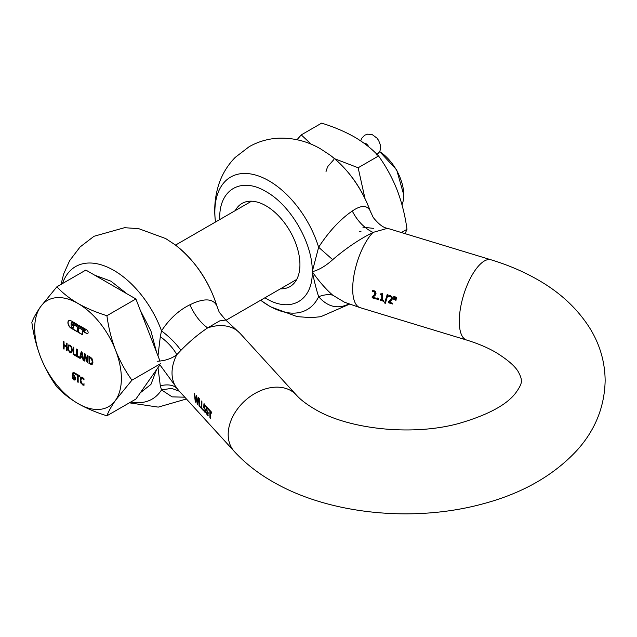 <?xml version="1.0" encoding="UTF-8"?>
<svg xmlns="http://www.w3.org/2000/svg" width="637" height="637" viewBox="0 0 637 637"><rect width="100%" height="100%" fill="white"/><g stroke="black" fill="none" stroke-linecap="round" stroke-linejoin="round"><path stroke-width="0.96" d="M78.741 325.236L78.741 326.255L84.594 329.632A0.756 0.438 60 0 1 84.872 330.937M82.388 331.033L86.544 333.43A2.261 1.306 -120 0 0 87.667 333.541A2.261 1.306 -120 0 0 88.137 332.506A2.261 1.306 -120 0 0 86.544 329.743L78.558 325.133L78.558 326.359L84.41 329.743A0.756 0.438 60 0 1 84.41 330.969L78.558 327.585L78.558 332.506L82.388 334.72L82.571 330.922L86.728 333.318A2.261 1.306 -120 0 0 87.755 333.477M68.939 320.554A4.515 2.604 -120 0 0 68.095 322.569A4.515 2.604 -120 0 0 71.288 328.095L77.491 331.678M71.105 320.825A4.515 2.604 -120 0 0 68.844 320.602A4.515 2.604 -120 0 0 67.912 322.672A4.515 2.604 -120 0 0 71.105 328.206L77.491 331.893L77.491 326.972L71.814 323.7L71.814 324.926L73.414 325.642L73.414 328.095L72.172 327.585A1.505 0.868 60 0 1 71.105 325.746L71.105 323.285A1.505 0.868 60 0 1 71.416 322.601A1.505 0.868 60 0 1 72.172 322.672L77.491 325.746L77.491 324.512L71.105 320.825M379.541 151.518A36.134 20.862 60 0 1 403.77 194.97A36.134 20.862 60 0 1 401.987 204.756M379.556 151.487L396.7 169.888L403.77 194.97M361.028 231.757L359.236 231.311M326.025 171.528L327.283 167.635M327.808 166.472L333.796 159.64M373.752 228.396L362.891 227.17M90.159 357.699L91.505 358.918L92.285 361.76L91.577 363.703L90.159 363.377L89.642 363.074L89.642 357.397L90.343 357.596L89.642 357.397M92.285 361.76L92.285 362.986L91.577 363.703M80.843 355.948L82.428 356.863L81.632 352.914L80.843 355.948M70.07 345.947L71.201 347.364L71.623 349.84L71.201 351.815L71.806 349.729L71.384 347.261L70.253 345.843L69.266 345.795M68.939 346.058L68.517 348.041L68.939 350.509L70.07 351.935L71.384 351.712M73.852 375.934L72.936 375.814L73.589 378.935L74.776 379.071L74.497 376.563L74.951 377.136M73.932 379.222L74.593 379.174L74.768 377.239M56.876 286.801C62.553 292.948 69.6 298.506 78.025 303.491C86.656 308.348 96.283 312.417 106.92 315.697C108.521 327.641 111.403 339.139 115.56 350.183C119.923 361.107 125.385 371.108 131.939 380.193L115.56 400.227C111.403 406.231 108.521 411.422 106.92 415.794C96.283 412.513 86.656 408.444 78.025 403.579C69.6 398.595 62.553 393.037 56.876 386.898C50.315 377.813 44.853 367.812 40.489 356.887C36.333 345.843 33.45 334.345 31.85 322.402C33.45 318.03 36.333 312.847 40.489 306.843L56.876 286.801L85.852 270.072L135.896 298.968L159.959 360.98M159.943 364.858L135.896 399.065L106.92 415.794M92.469 361.657L91.505 358.918M91.688 358.814L90.343 357.596M81.632 352.914L82.428 356.863M70.253 345.843L69.122 345.955M74.035 375.83L72.936 375.814M74.107 379.111L74.776 379.071L74.107 379.111M106.92 315.697L135.896 298.968M131.939 380.193L160.795 363.536M84.172 385.067L82.587 384.788L80.939 382.869L80.294 379.652L81.098 377.064M84.116 383.864L82.945 384.254L81.791 383.506L80.819 380.17L81.783 377.932L83.988 379.907M81.273 378.203L82.587 377.988L84.108 379.835M78.168 375.814L79.88 376.801L79.88 375.934L75.779 373.561L75.779 374.437L77.491 375.424L77.491 381.929L78.168 382.319L78.168 375.814L79.88 376.594M75.962 373.664L75.962 374.325L77.674 375.32L77.674 381.818L78.168 382.104M89.148 356.266L89.148 363.432L92.19 364.539M87.476 355.303L87.293 361.036L85.239 354.013L84.275 353.455L84.275 360.829L84.912 360.988M84.458 353.559L84.458 360.725M84.275 360.829L84.912 361.195L85.095 354.729L87.349 362.389L87.93 362.724M80.652 356.68L82.619 357.811L83.081 360.136L83.789 360.55L82.069 352.181L81.225 351.696L79.529 358.002L79.529 357.214L77.244 355.9L77.244 349.394L76.567 349.004L76.567 356.378L80.19 358.472L80.835 356.569L82.802 357.707L83.742 360.311M81.361 351.775L79.529 358.002M76.751 349.108L76.751 356.274L79.529 357.875M79.633 357.938L80.238 358.289M73.255 347.093L73.255 354.26L76.034 355.86M66.566 343.232L66.566 345.915L64.034 344.665L64.034 341.766L63.358 341.376L63.358 348.75L64.034 348.933M63.541 341.48L63.541 348.646M63.358 348.75L64.034 349.14L64.218 345.429L66.566 346.783L66.566 350.398L67.06 350.684M68.78 344.888L67.992 347.531L68.605 350.724L70.253 352.675L71.893 352.619M73.653 373.37L75.11 374.054M73.589 373.425L75.262 373.967M73.693 372.327L72.976 372.788L72.57 377.287L74.107 379.923L75.246 379.883M71.511 322.553A1.505 0.868 60 0 1 71.599 322.489A1.505 0.868 60 0 1 72.355 322.569L77.491 325.531M71.997 323.803L71.997 324.822M78.741 327.697L78.741 332.403L82.388 334.505M40.489 306.843A61.295 35.385 60 0 1 78.025 303.491A61.295 35.385 60 0 1 115.56 350.183A61.295 35.385 60 0 1 121.364 378.553A61.295 35.385 60 0 1 115.56 400.227A61.295 35.385 60 0 1 78.025 403.579A61.295 35.385 60 0 1 40.489 356.887A61.295 35.385 60 0 1 34.685 328.509A61.295 35.385 60 0 1 40.489 306.843M83.487 385.098L83.988 385.178L83.988 384L83.391 384.254M83.925 379.939L83.988 378.792L82.412 377.263L80.748 377.319L80.278 378.243L80.756 382.972L83.073 385.019M88.965 363.536L91.951 364.667L92.986 362.182L91.951 358.472L88.965 356.163L89.148 363.432M84.912 354.833L87.165 362.501L87.93 362.939L87.93 355.565L87.293 355.191L87.293 361.036M73.072 354.363L76.034 356.067L76.034 355.199L73.749 353.877L73.749 347.38L73.072 346.982L73.255 354.26M64.034 345.533L66.383 346.886L66.383 350.501L67.06 350.891L67.06 343.518L66.383 343.128L66.383 346.018M70.07 345.095L68.43 345.15L67.968 349.355L70.07 352.787L71.71 352.723L72.323 350.246L71.71 347.046L70.07 345.095M75.078 374.07L75.11 373.139L73.518 372.43L72.793 372.892L72.236 375.655L72.801 378.704L73.932 380.026L75.07 379.986L75.548 378.418L74.529 375.591L72.936 375.105L73.406 373.529M73.518 372.43L72.976 372.788M71.814 324.926L73.414 325.642M73.231 325.746L73.231 328.206M83.304 385.202L82.89 385.122M405.108 233.668L406.987 229.304L401.39 232.537M406.987 229.304C405.172 215.728 401.899 202.662 397.17 190.105C392.209 177.683 385.998 166.305 378.545 155.985L358.145 167.762L364.953 198.394M378.545 155.985C372.088 149.002 364.069 142.68 354.498 137.019C344.689 131.493 333.74 126.867 321.645 123.132L301.253 134.909L311.366 144.288M334.632 158.732L358.145 167.762M297.001 139.718L301.253 134.909M381.746 293.952L380.56 293.952L380.504 294.66L381.722 295.027L381.698 299.987L380.488 299.613L380.536 300.338L383.8 301.333L383.745 300.608L382.558 300.25L382.741 293.498L382.041 293.283L381.595 294.039M381.786 293.928L382.232 293.171M381.722 295.027L380.703 294.549L380.751 293.84M381.913 294.923L381.698 299.987M387.344 294.557L384.796 302.917L385.393 303.101M372.629 290.591L372.526 291.698L374.23 291.531L375.281 293.163L374.946 294.254L372.319 296.683L372.39 297.694L376.316 298.888M388.984 295.568L388.881 296.675L390.585 296.508L391.636 298.132L391.301 299.231L388.674 301.659L388.745 302.663L392.671 303.857M198.338 397.377L197.335 402.974L196.729 395.935L196.252 395.41L195.432 400.84L194.357 393.332L195.24 401.708L195.758 402.273L196.562 396.859L197.717 404.097M195.432 400.84L196.443 395.298M195.766 401.963L194.548 393.22M157.132 361.275C165.126 360.813 171.687 358.615 176.815 354.682L180.884 350.382C189.484 341.551 198.394 334.059 207.63 327.904L219.614 320.929L225.737 320.021L219.415 312.488M196.371 396.97L197.175 403.826L197.709 404.407L198.609 397.99L198.147 397.488L197.335 402.974M199.023 398.451L199.007 405.833L201.053 408.07L199.405 405.514L199.492 398.961L199.023 398.451M201.435 401.095L201.419 408.476L203.466 410.714L201.818 408.158L201.905 401.605L201.435 401.095M203.928 403.818L203.736 407.728L204.851 408.922L205.233 410.562L204.907 411.606L203.665 409.798L203.744 410.801L205.178 412.569L205.679 411.964L205.6 409.917L204.198 407.25L204.302 405.228L205.783 406.852L205.862 405.944L203.928 403.818M206.571 406.725L206.38 410.634L207.503 411.821L207.877 413.461L207.551 414.504L206.308 412.696L206.388 413.7L207.829 415.467L208.243 412.816L206.85 410.156L206.945 408.134L208.426 409.758L208.506 408.843L206.571 406.725M209.884 411.351L209.947 417.824L210.417 418.334L210.353 411.868L211.532 413.166L211.611 412.243L208.777 409.137L208.705 410.061L210.075 411.239L210.377 417.976M206.499 412.593L206.579 413.588L208.156 415.372M207.081 411.215L208.004 412.657L207.551 414.504M203.856 409.687L203.936 410.69L205.504 412.473M204.429 408.317L205.361 409.758L204.907 411.606M219.144 311.963L216.898 305.991C213.57 299.072 205.878 298.06 193.823 302.965L189.89 304.781C194.548 315.012 200.464 322.72 207.63 327.904A41.938 30.297 -42.4 0 1 240.117 333.398L296.261 394.932A41.938 30.297 137.6 0 0 254.625 393.642A41.938 30.297 137.6 0 0 228.181 434.482A41.938 30.297 137.6 0 0 234.305 451.466L178.647 390.465L159.497 364.284M199.214 398.34L199.198 405.721L201.021 407.712M201.626 400.984L201.611 408.365L203.426 410.355M204.119 403.707L203.928 407.624L204.62 408.206M206.762 406.613L206.571 410.523L207.272 411.104M189.89 304.781C178.909 310.187 169.458 318.874 161.519 330.85L160.309 336.623C167.81 342.244 173.312 348.272 176.815 354.682A41.938 30.297 -42.4 0 0 172.03 372.948A41.938 30.297 -42.4 0 0 176.815 388.307C173.312 384.899 167.81 384.055 160.309 385.775L157.984 367.637M374.755 294.366L372.127 296.794L372.199 297.805L376.332 299.056L376.268 298.235L372.979 297.24L375.591 294.907L376.005 293.498L375.607 291.786L374.198 290.751L372.438 290.703L372.334 291.81L374.038 291.642L374.835 292.208L374.755 294.366M387.208 294.517L384.605 303.029L385.361 303.26L387.981 294.756L387.208 294.517M391.11 299.342L388.482 301.771L388.554 302.774L392.679 304.032L392.623 303.212L389.334 302.209L391.946 299.876L392.36 298.466L391.954 296.754L390.553 295.727L388.785 295.679L388.689 296.786L390.393 296.619L391.19 297.176L391.301 299.231M264.904 297.79L265.987 298.427C290.711 313.436 312.886 300.632 312.249 271.72C318.946 269.977 325.762 265.963 332.681 259.681C345.875 248.358 359.316 239.273 373.019 232.417L387.519 228.317M395.402 300.099L395.999 300.274L396.437 297.328L395.458 297.025L395.402 300.099L396.015 300.115M393.714 299.581L394.311 299.764L394.741 296.81L393.77 296.516L393.714 299.581L394.327 299.597M378.657 299.764L378.569 298.411L377.502 298.084L377.59 299.446L378.657 299.764M332.681 295.138C325.762 289.079 318.946 281.267 312.249 271.72L318.635 247.252C327.808 233.102 337.905 221.819 348.941 213.411L352.277 211.03C357.389 220.999 364.308 228.126 373.019 232.417A41.938 15.957 -73.1 0 0 352.683 288.927A41.938 15.957 -73.1 0 0 360.024 307.623L344.466 302.209L332.681 295.138C328.588 294.167 323.907 294.692 318.635 296.723C316.573 290.321 314.447 281.992 312.249 271.72C312.886 243.549 290.711 205.13 265.987 191.594C241.272 176.592 219.096 189.396 219.733 218.308L219.741 219.566M370.678 212.177C362.166 188.544 348.654 169.538 330.149 155.173A76.512 44.176 -120 0 1 370.009 210.481L373.234 217.488L370.009 210.481C366.769 204.971 360.853 205.162 352.277 211.03M280.439 288.824A48.006 27.717 -120 0 0 289.994 286.586A48.006 27.717 -120 0 0 297.352 248.119A48.006 27.717 -120 0 0 265.987 205.815A48.006 27.717 -120 0 0 241.988 203.442A48.006 27.717 -120 0 0 235.276 210.592M348.941 303.913L348.941 303.913C337.928 309.423 327.824 307.026 318.635 296.723A76.512 44.176 60 0 1 268.957 305.776A76.512 44.176 -120 0 1 261.146 300.608L270.478 306.771L297.176 316.629L311.167 317.656L320.745 316.716L349.554 304.136M332.681 259.681L318.635 247.252A76.512 44.176 -120 0 0 268.957 180.828A76.512 44.176 -120 0 0 215.417 221.413L215.489 222.018M380.679 299.509L380.727 300.226L383.785 301.158M393.961 296.404L393.905 299.47M377.693 297.973L377.781 299.334L378.649 299.597M395.649 296.914L395.593 299.987M373.234 217.488L373.234 217.488C378.673 224.248 383.426 227.855 387.495 228.309L491.016 259.792C508.007 264.952 523.63 271.617 537.883 279.81C560.138 292.471 577.48 308.642 589.918 328.318C599.887 344.482 604.959 361.927 605.15 380.663C604.545 407.099 595.069 430.429 576.708 450.654C553.242 475.775 521.926 493.524 482.742 503.899C413.588 522.786 328.74 514.473 272.397 481.516C257.682 473.076 244.982 463.059 234.305 451.466L234.305 451.466M127.042 293.856L110.87 281.156L94.706 275.184M140.323 392.766L150.937 384.406L156.495 369.763M156.495 352.054L150.937 330.993L140.323 310.378M217.392 307.504C209.406 281.514 195.28 260.589 175.032 244.727A76.512 44.176 -120 0 1 216.898 305.991L219.12 311.907M160.309 385.775L161.519 389.916L172.109 396.867L184.786 397.193M157.976 355.868L160.309 336.623M210.353 411.868L211.556 412.864M208.968 409.034L208.896 409.949L210.075 411.239M206.945 408.134L208.45 409.456M204.302 405.228L205.807 406.557M130.84 401.979A76.512 44.176 60 0 0 161.519 389.916L171.544 388.363L179.371 391.261M62.474 283.569A76.512 44.176 -120 0 1 113.84 270.383A76.512 44.176 -120 0 1 161.519 330.85C169.983 337.371 176.441 343.876 180.884 350.382M363.982 143.174A5.032 2.906 60 0 1 365.025 143.237A5.032 2.906 60 0 1 368.783 146.892M360.024 307.623L466.61 340.039A41.938 15.957 -73.1 0 1 459.269 321.343A41.938 15.957 -73.1 0 1 470.337 278.345A41.938 15.957 -73.1 0 1 491.016 259.792M251.543 201.204L175.517 245.094M296.707 279.428L226.016 320.244M466.61 340.039C477.933 343.534 487.711 347.667 495.944 352.452C508.493 360.279 516.153 367.135 518.924 373.019C520.684 376.427 521.464 378.975 521.273 380.663C521.838 383.052 519.888 387.272 515.421 393.316C506.359 405.036 487.592 415.061 459.118 423.39C411.661 436.552 347.253 429.035 314.336 408.874C306.293 404.113 300.266 399.463 296.261 394.932M175.032 244.727L165.692 238.564L138.723 228.667L124.526 227.696L94.005 236.279L80.063 246.989L69.632 260.668L63.708 273.854L61.001 284.421M330.149 155.173L320.809 149.01C308.061 141.518 294.342 137.895 279.643 138.141C268.798 138.516 258.622 141.374 249.123 146.725L235.18 157.435C227.648 165.166 222.194 174.116 218.825 184.3C214.972 196.292 213.833 208.665 215.417 221.413M260.652 300.242L261.146 300.608M129.367 402.831L158.247 407.115L186.41 398.977M240.117 333.398L225.729 320.013M376.531 154.887C380.201 151.272 380.52 151.853 380.273 144.726L378.633 140.459L377.024 138.173L372.486 134.789L367.716 134.144L364.722 135.179L361.697 138.277L360.717 140.896"/></g></svg>
